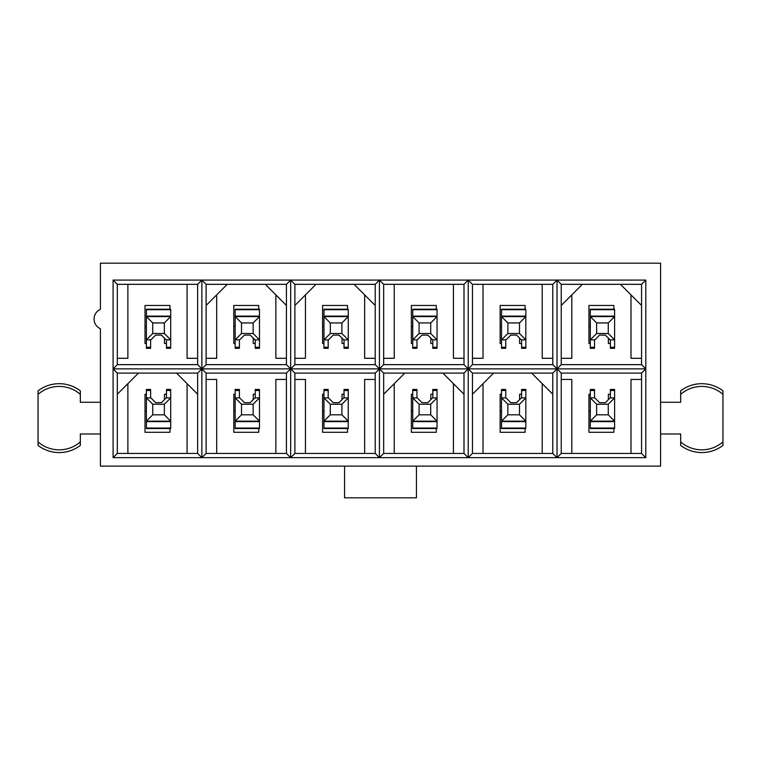 <?xml version="1.0" encoding="UTF-8"?>
<svg xmlns="http://www.w3.org/2000/svg" width="761" height="761" viewBox="0 0 761 761"><rect width="100%" height="100%" fill="white"/><g stroke="black" fill="none" stroke-linecap="round" stroke-linejoin="round"><path stroke-width="1.14" d="M620.424 284.319L561.238 284.319L561.238 364.643L641.561 364.643L641.561 305.456L620.424 284.319L641.561 284.319L641.561 305.456M613.87 309.204L613.87 305.456L588.928 305.456L588.928 343.506L590.308 343.506M608.381 338.131L608.381 343.506L610.389 343.506M641.561 358.307L630.993 358.307L630.993 294.887M561.238 358.307L571.806 358.307L571.806 294.887M472.457 394.236L472.457 453.432L552.781 453.432L552.781 394.236L531.644 373.099L472.457 373.099L472.457 394.236L493.594 373.099M501.518 394.236L500.148 394.236L500.148 432.286L525.09 432.286L525.09 428.548M521.599 394.236L519.592 394.236L519.592 399.62M542.212 453.432L542.212 383.668M483.026 453.432L483.026 383.668M442.864 373.099L404.814 373.099L383.668 394.236L383.668 453.432L464.001 453.432L464.001 394.236L442.864 373.099L464.001 373.099L464.001 394.236M375.211 364.643L375.211 284.319L316.024 284.319L294.887 305.456L294.887 364.643L375.211 364.643L379.444 368.876L379.444 457.656L113.094 457.656L113.094 280.086L645.794 280.086L645.794 457.656L379.444 457.656L375.211 453.432L375.211 373.099L294.887 373.099L294.887 453.432L375.211 453.432M347.52 309.204L347.52 305.456L322.578 305.456L322.578 343.506L323.958 343.506M342.031 338.131L342.031 343.506L344.039 343.506M294.887 358.307L305.456 358.307L305.456 294.887M375.211 358.307L364.643 358.307L364.643 294.887M265.294 284.319L206.107 284.319L206.107 364.643L286.431 364.643L286.431 305.456L265.294 284.319L286.431 284.319L286.431 305.456M258.74 309.204L258.74 305.456L233.798 305.456L233.798 343.506L235.168 343.506M253.242 338.131L253.242 343.506L255.249 343.506M206.107 358.307L216.676 358.307L216.676 294.887M286.431 358.307L275.863 358.307L275.863 294.887M117.318 394.236L117.318 453.432L197.651 453.432L197.651 394.236L176.514 373.099L117.318 373.099L117.318 394.236L138.464 373.099M146.388 394.236L145.009 394.236L145.009 432.286L169.96 432.286L169.96 428.548M166.469 394.236L164.462 394.236L164.462 399.62M127.886 453.432L127.886 383.668M187.082 453.432L187.082 383.668M660.586 433.979L680.676 433.979L680.676 445.432A34.882 34.882 0 0 0 722.95 445.432L722.95 390.821A34.882 34.882 0 0 0 680.676 390.821L680.676 402.274L660.586 402.274M416.438 466.113L660.586 466.113L660.586 263.182L100.414 263.182L100.414 309.337A10.568 10.568 0 0 0 100.414 328.714L100.414 466.113L416.438 466.113L416.438 497.818L344.562 497.818L344.562 466.113M100.414 402.274L80.324 402.274L80.324 390.821A34.882 34.882 0 0 0 38.05 390.821L38.05 445.432A34.882 34.882 0 0 0 80.324 445.432L80.324 433.979L100.414 433.979M588.928 326.593L590.308 326.593M500.148 326.593L501.518 326.593M552.781 284.319L472.457 284.319L472.457 364.643L552.781 364.643L552.781 284.319L557.014 280.086L557.014 457.656L552.781 453.432M525.09 309.204L525.09 305.456L500.148 305.456L500.148 343.506L501.518 343.506M519.592 338.131L519.592 343.506L521.599 343.506M552.781 358.307L542.212 358.307L542.212 284.319M472.457 358.307L483.026 358.307L483.026 284.319M411.359 326.593L412.738 326.593M464.001 284.319L383.668 284.319L383.668 364.643L464.001 364.643L464.001 284.319L468.224 280.086L468.224 457.656L464.001 453.432M436.31 309.204L436.31 305.456L411.359 305.456L411.359 343.506L412.738 343.506M430.812 338.131L430.812 343.506L432.819 343.506M464.001 358.307L453.432 358.307L453.432 284.319M383.668 358.307L394.236 358.307L394.236 284.319M322.578 326.593L323.958 326.593M233.798 326.593L235.168 326.593M590.308 411.149L588.928 411.149M561.238 453.432L641.561 453.432L641.561 373.099L561.238 373.099L561.238 453.432L557.014 457.656M590.308 394.236L588.928 394.236L588.928 432.286L613.87 432.286L613.87 428.548M610.389 394.236L608.381 394.236L608.381 399.62M630.993 453.432L630.993 379.444L641.561 379.444M571.806 453.432L571.806 379.444L561.238 379.444M501.518 411.149L500.148 411.149M412.738 411.149L411.359 411.149M412.738 394.236L411.359 394.236L411.359 432.286L436.31 432.286L436.31 428.548M432.819 394.236L430.812 394.236L430.812 399.62M394.236 453.432L394.236 383.668M453.432 453.432L453.432 383.668M323.958 411.149L322.578 411.149M323.958 394.236L322.578 394.236L322.578 432.286L347.52 432.286L347.52 428.548M344.039 394.236L342.031 394.236L342.031 399.62M364.643 453.432L364.643 379.444L375.211 379.444M305.456 453.432L305.456 379.444L294.887 379.444M235.168 411.149L233.798 411.149M206.107 453.432L286.431 453.432L286.431 373.099L206.107 373.099L206.107 453.432L201.874 457.656L197.651 453.432M235.168 394.236L233.798 394.236L233.798 432.286L258.74 432.286L258.74 428.548M255.249 394.236L253.242 394.236L253.242 399.62M275.863 453.432L275.863 379.444L286.431 379.444M216.676 453.432L216.676 379.444L206.107 379.444M145.009 326.593L146.388 326.593M197.651 284.319L117.318 284.319L117.318 364.643L197.651 364.643L197.651 284.319L201.874 280.086L201.874 457.656M169.96 309.204L169.96 305.456L145.009 305.456L145.009 343.506L146.388 343.506M164.462 338.131L164.462 343.506L166.469 343.506M197.651 358.307L187.082 358.307L187.082 284.319M117.318 358.307L127.886 358.307L127.886 284.319M146.388 411.149L145.009 411.149M117.318 453.432L113.094 457.656M117.318 373.099L113.094 368.876L201.874 368.876L197.651 373.099L197.651 394.236M197.651 373.099L176.514 373.099M197.651 364.643L201.874 368.876L290.664 368.876L290.664 457.656L286.431 453.432M117.318 364.643L113.094 368.876M117.318 284.319L113.094 280.086M206.107 373.099L201.874 368.876L206.107 364.643M294.887 373.099L290.664 368.876L286.431 373.099M294.887 453.432L290.664 457.656M286.431 364.643L290.664 368.876L379.444 368.876L375.211 373.099M383.668 453.432L379.444 457.656M383.668 284.319L379.444 280.086L379.444 368.876L383.668 373.099L383.668 394.236M383.668 364.643L379.444 368.876L468.224 368.876L464.001 373.099M383.668 373.099L404.814 373.099M472.457 453.432L468.224 457.656M472.457 373.099L468.224 368.876L557.014 368.876L552.781 373.099L552.781 394.236M552.781 373.099L531.644 373.099M641.561 453.432L645.794 457.656M561.238 373.099L557.014 368.876L645.794 368.876L641.561 373.099M206.107 284.319L201.874 280.086M294.887 305.456L294.887 284.319L290.664 280.086L290.664 368.876L294.887 364.643M290.664 280.086L286.431 284.319M379.444 280.086L375.211 284.319M294.887 284.319L316.024 284.319M464.001 364.643L468.224 368.876L472.457 364.643M552.781 364.643L557.014 368.876L561.238 364.643M472.457 284.319L468.224 280.086M641.561 364.643L645.794 368.876M561.238 284.319L557.014 280.086M645.794 280.086L641.561 284.319M80.324 394.35A32.152 32.152 0 0 0 38.05 394.35M38.05 441.913A32.152 32.152 0 0 0 80.324 441.913M680.676 441.913A32.152 32.152 0 0 0 722.95 441.913M722.95 394.35A32.152 32.152 0 0 0 680.676 394.35M206.107 305.456L227.244 284.319M354.074 284.319L375.211 305.456M561.238 305.456L582.374 284.319M164.357 404.234L152.733 404.234L152.733 414.812L164.357 414.812L164.357 404.234L170.692 397.898L170.692 421.147L146.388 421.147L146.388 397.898L150.906 397.898L155.663 402.655L161.427 402.655L166.183 397.898L170.692 397.898L170.692 389.442L166.469 389.442L166.469 397.898M150.611 397.898L150.611 389.442L146.388 389.442L146.388 397.898L152.733 404.234M164.357 414.812L170.692 421.147L170.692 428.548L146.388 428.548L146.388 421.147L152.733 414.812M152.733 333.508L164.357 333.508L164.357 322.94L152.733 322.94L152.733 333.508L146.388 339.853L146.388 316.595L170.692 316.595L170.692 339.853L166.183 339.853L161.427 335.097L155.663 335.097L150.906 339.853L146.388 339.853L146.388 348.31L150.611 348.31L150.611 339.853M166.469 339.853L166.469 348.31L170.692 348.31L170.692 339.853L164.357 333.508M152.733 322.94L146.388 316.595L146.388 309.204L170.692 309.204L170.692 316.595L164.357 322.94M253.137 404.234L241.513 404.234L241.513 414.812L253.137 414.812L253.137 404.234L259.482 397.898L259.482 421.147L235.168 421.147L235.168 397.898L239.686 397.898L244.443 402.655L250.207 402.655L254.964 397.898L259.482 397.898L259.482 389.442L255.249 389.442L255.249 397.898M239.401 397.898L239.401 389.442L235.168 389.442L235.168 397.898L241.513 404.234M253.137 414.812L259.482 421.147L259.482 428.548L235.168 428.548L235.168 421.147L241.513 414.812M241.513 333.508L253.137 333.508L253.137 322.94L241.513 322.94L241.513 333.508L235.168 339.853L235.168 316.595L259.482 316.595L259.482 339.853L254.964 339.853L250.207 335.097L244.443 335.097L239.686 339.853L235.168 339.853L235.168 348.31L239.401 348.31L239.401 339.853M255.249 339.853L255.249 348.31L259.482 348.31L259.482 339.853L253.137 333.508M241.513 322.94L235.168 316.595L235.168 309.204L259.482 309.204L259.482 316.595L253.137 322.94M341.917 404.234L330.293 404.234L330.293 414.812L341.917 414.812L341.917 404.234L348.262 397.898L348.262 421.147L323.958 421.147L323.958 397.898L328.467 397.898L333.223 402.655L338.987 402.655L343.744 397.898L348.262 397.898L348.262 389.442L344.039 389.442L344.039 397.898M328.181 397.898L328.181 389.442L323.958 389.442L323.958 397.898L330.293 404.234M341.917 414.812L348.262 421.147L348.262 428.548L323.958 428.548L323.958 421.147L330.293 414.812M330.293 333.508L341.917 333.508L341.917 322.94L330.293 322.94L330.293 333.508L323.958 339.853L323.958 316.595L348.262 316.595L348.262 339.853L343.744 339.853L338.987 335.097L333.223 335.097L328.467 339.853L323.958 339.853L323.958 348.31L328.181 348.31L328.181 339.853M344.039 339.853L344.039 348.31L348.262 348.31L348.262 339.853L341.917 333.508M330.293 322.94L323.958 316.595L323.958 309.204L348.262 309.204L348.262 316.595L341.917 322.94M430.707 404.234L419.083 404.234L419.083 414.812L430.707 414.812L430.707 404.234L437.042 397.898L437.042 421.147L412.738 421.147L412.738 397.898L417.256 397.898L422.013 402.655L427.777 402.655L432.533 397.898L437.042 397.898L437.042 389.442L432.819 389.442L432.819 397.898M416.961 397.898L416.961 389.442L412.738 389.442L412.738 397.898L419.083 404.234M430.707 414.812L437.042 421.147L437.042 428.548L412.738 428.548L412.738 421.147L419.083 414.812M419.083 333.508L430.707 333.508L430.707 322.94L419.083 322.94L419.083 333.508L412.738 339.853L412.738 316.595L437.042 316.595L437.042 339.853L432.533 339.853L427.777 335.097L422.013 335.097L417.256 339.853L412.738 339.853L412.738 348.31L416.961 348.31L416.961 339.853M432.819 339.853L432.819 348.31L437.042 348.31L437.042 339.853L430.707 333.508M419.083 322.94L412.738 316.595L412.738 309.204L437.042 309.204L437.042 316.595L430.707 322.94M519.487 404.234L507.863 404.234L507.863 414.812L519.487 414.812L519.487 404.234L525.832 397.898L525.832 421.147L501.518 421.147L501.518 397.898L506.036 397.898L510.793 402.655L516.557 402.655L521.314 397.898L525.832 397.898L525.832 389.442L521.599 389.442L521.599 397.898M505.751 397.898L505.751 389.442L501.518 389.442L501.518 397.898L507.863 404.234M519.487 414.812L525.832 421.147L525.832 428.548L501.518 428.548L501.518 421.147L507.863 414.812M507.863 333.508L519.487 333.508L519.487 322.94L507.863 322.94L507.863 333.508L501.518 339.853L501.518 316.595L525.832 316.595L525.832 339.853L521.314 339.853L516.557 335.097L510.793 335.097L506.036 339.853L501.518 339.853L501.518 348.31L505.751 348.31L505.751 339.853M521.599 339.853L521.599 348.31L525.832 348.31L525.832 339.853L519.487 333.508M507.863 322.94L501.518 316.595L501.518 309.204L525.832 309.204L525.832 316.595L519.487 322.94M608.267 404.234L596.643 404.234L596.643 414.812L608.267 414.812L608.267 404.234L614.612 397.898L614.612 421.147L590.308 421.147L590.308 397.898L594.817 397.898L599.573 402.655L605.337 402.655L610.094 397.898L614.612 397.898L614.612 389.442L610.389 389.442L610.389 397.898M594.531 397.898L594.531 389.442L590.308 389.442L590.308 397.898L596.643 404.234M608.267 414.812L614.612 421.147L614.612 428.548L590.308 428.548L590.308 421.147L596.643 414.812M596.643 333.508L608.267 333.508L608.267 322.94L596.643 322.94L596.643 333.508L590.308 339.853L590.308 316.595L614.612 316.595L614.612 339.853L610.094 339.853L605.337 335.097L599.573 335.097L594.817 339.853L590.308 339.853L590.308 348.31L594.531 348.31L594.531 339.853M610.389 339.853L610.389 348.31L614.612 348.31L614.612 339.853L608.267 333.508M596.643 322.94L590.308 316.595L590.308 309.204L614.612 309.204L614.612 316.595L608.267 322.94M150.611 390.498L146.388 390.498M170.692 390.498L166.469 390.498M170.692 428.053L146.388 428.053M170.692 421.642L146.388 421.642M166.469 347.254L170.692 347.254M146.388 347.254L150.611 347.254M146.388 309.689L170.692 309.689M146.388 316.11L170.692 316.11M239.401 390.498L235.168 390.498M259.482 390.498L255.249 390.498M259.482 428.053L235.168 428.053M259.482 421.642L235.168 421.642M255.249 347.254L259.482 347.254M235.168 347.254L239.401 347.254M235.168 309.689L259.482 309.689M235.168 316.11L259.482 316.11M328.181 390.498L323.958 390.498M348.262 390.498L344.039 390.498M348.262 428.053L323.958 428.053M348.262 421.642L323.958 421.642M344.039 347.254L348.262 347.254M323.958 347.254L328.181 347.254M323.958 309.689L348.262 309.689M323.958 316.11L348.262 316.11M416.961 390.498L412.738 390.498M437.042 390.498L432.819 390.498M437.042 428.053L412.738 428.053M437.042 421.642L412.738 421.642M432.819 347.254L437.042 347.254M412.738 347.254L416.961 347.254M412.738 309.689L437.042 309.689M412.738 316.11L437.042 316.11M505.751 390.498L501.518 390.498M525.832 390.498L521.599 390.498M525.832 428.053L501.518 428.053M525.832 421.642L501.518 421.642M521.599 347.254L525.832 347.254M501.518 347.254L505.751 347.254M501.518 309.689L525.832 309.689M501.518 316.11L525.832 316.11M594.531 390.498L590.308 390.498M614.612 390.498L610.389 390.498M614.612 428.053L590.308 428.053M614.612 421.642L590.308 421.642M610.389 347.254L614.612 347.254M590.308 347.254L594.531 347.254M590.308 309.689L614.612 309.689M590.308 316.11L614.612 316.11"/></g></svg>
